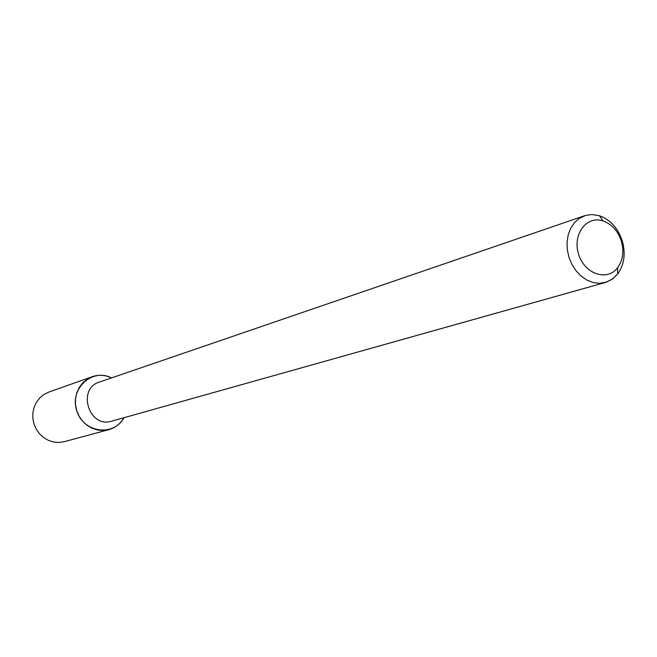 <?xml version="1.0" encoding="UTF-8"?>
<svg xmlns="http://www.w3.org/2000/svg" width="657" height="657" viewBox="0 0 657 657"><rect width="100%" height="100%" fill="white"/><g stroke="black" fill="none" stroke-linecap="round" stroke-linejoin="round"><path stroke-width="0.99" d="M108.783 429.67C115.361 427.773 120.412 423.798 123.943 417.721C113.694 437.061 83.143 432.733 76.697 410.6C69.437 388.722 92.111 367.805 111.534 377.906C105.177 374.909 98.764 374.506 92.276 376.683L48.832 392.073L44.019 394.438L39.839 397.855L36.496 402.174L34.148 407.192L32.907 412.662L32.85 418.328L33.975 423.913L36.217 429.144L39.486 433.776L43.617 437.578L48.396 440.371L53.603 442.03L58.99 442.473L64.287 441.676L108.783 429.67L103.19 430.491L97.507 430.007L91.996 428.224L86.938 425.227L82.56 421.153L79.095 416.193L76.697 410.6L75.489 404.638L75.53 398.585L76.82 392.755L79.283 387.408L82.798 382.809L87.2 379.179L92.276 376.683M111.698 421.162C89.007 428.651 76.573 388.755 99.503 382.029C76.573 388.755 89.007 428.651 111.698 421.162L605.376 282.477L599.274 283.315L592.984 282.485L586.8 280.03L581.043 276.055L575.992 270.741L571.886 264.36L568.946 257.216L567.311 249.668L567.065 242.088L568.206 234.845L570.687 228.299L574.374 222.772L579.08 218.518L585.592 215.422L591.908 214.527L599.488 215.742C610.649 219.849 618.327 228.496 622.516 241.669C625.727 254.185 624.101 264.96 617.637 274.01L612.973 278.675L606.386 282.165L599.274 283.315L592.984 282.485L586.8 280.03L581.043 276.055L575.992 270.741L571.886 264.36L568.946 257.216L567.311 249.668L567.065 242.088L568.206 234.845L570.687 228.299L574.374 222.772L579.08 218.518L585.592 215.422L591.908 214.527L599.488 215.742C610.649 219.849 618.327 228.496 622.516 241.669C625.727 254.185 624.101 264.96 617.637 274.01L612.094 279.307L605.376 282.477L111.698 421.162M621.538 241.751C624.117 251.82 622.811 260.484 617.621 267.736C607.29 281.746 584.475 274.043 578.595 254.21C572.165 234.557 586.57 215.25 603.027 220.916C611.996 224.201 618.163 231.149 621.538 241.751C624.117 251.82 622.811 260.484 617.621 267.736C607.29 281.746 584.475 274.043 578.595 254.21C572.165 234.557 586.57 215.25 603.027 220.916C611.996 224.201 618.163 231.149 621.538 241.751M584.582 215.742L99.503 382.029L584.582 215.742M603.027 220.916L599.488 215.742L603.027 220.916M617.621 267.736L617.637 274.01L617.621 267.736"/></g></svg>

